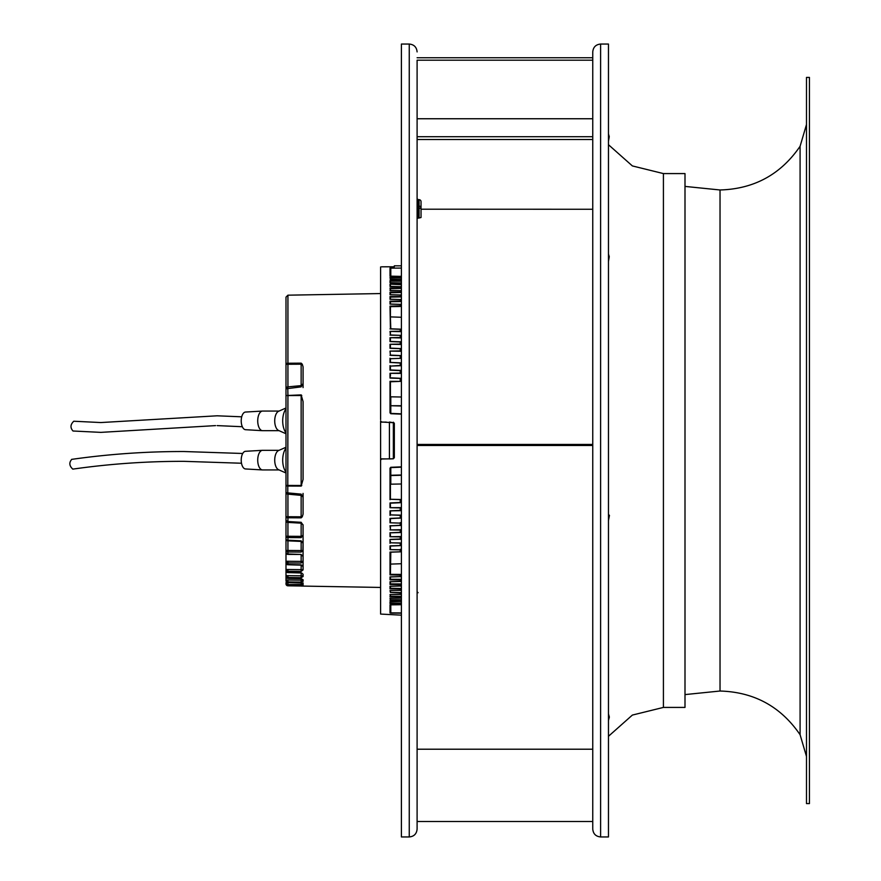 <?xml version="1.0" encoding="UTF-8"?>
<svg xmlns="http://www.w3.org/2000/svg" width="881" height="881" viewBox="0 0 881 881"><rect width="100%" height="100%" fill="white"/><g stroke="black" fill="none" stroke-linecap="round" stroke-linejoin="round"><path stroke-width="1.32" d="M287.933 295.168L285.995 297.139L285.995 364.271A1.96 1.046 0 0 1 287.933 363.225L287.933 295.179L380.603 293.56M380.603 587.44L301.148 586.052L303.075 585.909L301.148 585.182L287.933 584.918L287.933 585.777L301.148 586.008L287.933 585.777A1.96 1.96 -0 0 1 285.995 583.817L285.995 583.861A1.96 1.96 -0 0 0 287.933 585.821A1.96 1.96 0 0 1 285.995 583.861M301.148 577.11L301.148 575.822L287.933 575.656L287.933 577.507L301.148 577.672L303.075 576.526L303.075 574.203L301.148 572.793L287.933 572.43A1.96 1.784 0 0 1 285.995 570.646L285.995 569.5L287.933 569.5L287.933 571.273A1.96 1.762 180 0 1 285.995 569.5L285.995 562.783A1.96 1.674 0 0 0 287.922 564.457L287.9 564.743A1.96 1.96 0 0 1 285.995 562.783L285.995 520.451A1.96 1.96 0 0 0 287.845 522.411L287.845 522.323M303.075 581.284L303.075 580.172L301.148 580.172L301.148 582.088L301.148 580.172L287.933 579.995L287.933 581.9L301.148 582.088L303.075 581.284L303.075 579.731L301.148 578.663L287.933 578.343L287.933 577.507A1.96 1.85 180 0 1 285.995 575.656L285.995 576.482A1.96 1.861 0 0 0 287.933 578.343L287.911 578.443A1.96 1.96 0 0 1 285.995 576.482M285.995 582.682L287.933 582.682L287.933 584.918A1.96 1.949 -0 0 1 285.995 582.969L285.995 582.682A1.96 1.949 -0 0 0 287.933 584.632L303.075 584.378L303.075 583.464L301.148 582.748L287.933 582.462L287.933 581.9A1.96 1.905 180 0 1 285.995 579.995L285.995 580.546A1.96 1.916 -0 0 0 287.933 582.462L287.922 582.506A1.96 1.96 0 0 1 285.995 580.546M285.995 387.343L285.995 532.256M285.995 532.542L285.995 534.15M285.995 535.064L285.995 581.064M285.995 385.449L285.995 384.898M285.995 384.303L285.995 304.044M285.995 386.715L285.995 387.409M301.776 485.475L301.148 486.103L287.933 486.048A1.96 0.617 180 0 1 285.995 485.442L301.148 485.475L301.148 486.103L303.075 479.418L303.075 401.582L301.148 394.897L301.148 395.525L287.933 395.558L287.779 386.891L301.291 385.603L301.148 386.869L285.995 388.807L285.995 364.271L287.933 364.271L287.933 386.847M285.995 516.729A1.96 1.046 0 0 0 287.933 517.775L287.933 516.729L285.995 516.729L285.995 435.61L285.995 538.875A1.96 1.344 0 0 0 287.933 540.229L287.878 540.835A1.96 1.96 0 0 1 285.995 538.875L285.995 536.254L287.933 536.254L287.933 540.229L301.148 540.813L301.192 541.419L287.878 540.835M285.995 550.471L287.933 550.471L287.933 551.98A1.96 1.509 180 0 1 285.995 550.471L285.995 562.783M285.995 434.014L285.995 552.442A1.96 1.531 0 0 0 287.933 553.973L287.933 552.442M285.995 561.263L287.933 561.263L287.933 562.915A1.96 1.652 0 0 1 285.995 561.263L285.995 520.451L287.922 521.541L287.845 522.411L301.225 523.171L301.148 522.301L287.922 521.541L287.933 517.775L301.148 517.852L302.26 516.795L303.075 514.174L303.075 497.347L303.075 514.174M285.995 435.61L285.995 536.254A1.96 1.31 0 0 0 287.933 537.564L301.148 537.652L303.075 534.888L303.075 525.12L303.075 539.458L303.031 524.702L301.225 523.171M287.933 561.263L301.148 561.395L301.148 563.047L303.053 561.395L303.075 556.572L301.148 554.457L287.933 553.973L287.933 551.98L301.148 552.079L302.877 550.581L303.075 543.269L301.192 541.419M303.075 540.582L303.075 541.804L303.075 540.582M303.075 543.269L301.148 540.813M301.148 385.625L301.148 364.205L287.933 364.271L287.933 363.236L301.148 363.148L302.26 364.205L303.075 366.826L303.075 387.585M303.075 493.415L303.075 497.302L301.148 494.131L287.933 492.897A1.96 0.705 0 0 1 285.995 492.193A1.96 1.96 0 0 0 287.779 494.142L287.933 395.558L285.995 395.558L285.995 388.807A1.96 1.96 0 0 1 287.779 386.858L287.779 386.891M303.075 366.826L303.075 383.698L301.148 386.869M303.075 525.12L301.148 522.301M303.075 542.564L303.075 569.886L303.075 566.626L301.148 564.864L287.933 564.457L287.933 562.915L301.148 563.047M303.075 553.918L303.075 535.659L303.075 569.886L303.075 542.553L303.075 569.886L301.148 571.417L301.148 569.644L303.075 569.919L303.075 541.815M285.995 570.646A1.96 1.96 0 0 0 287.911 572.606L287.933 571.273L301.148 571.417L301.148 569.82M301.17 572.969L301.996 573.179L301.17 572.804M287.911 578.443L301.17 578.674M287.922 582.506L301.148 582.748L301.148 584.83M285.995 582.969A1.96 1.96 0 0 0 287.922 584.94L301.357 585.204L301.148 586.008L287.922 585.821M303.075 497.369L301.148 494.131L301.148 517.852L301.148 516.795L302.26 516.795M285.995 492.193L285.995 395.547L301.148 394.897L301.776 395.525M303.075 553.753L303.075 526.739M285.995 408.872A14.228 7.114 90 0 0 282.702 420.876A14.228 7.114 90 0 0 285.995 432.879M285.995 433.749L278.561 430.457A9.812 4.912 -90 0 1 274.718 420.876A9.812 4.912 -90 0 1 278.561 411.295L285.995 407.991M279.09 411.064L262.626 411.064A9.812 4.912 90 0 0 262.483 411.064A9.812 4.912 90 0 0 257.726 420.876A9.812 4.912 90 0 0 262.483 430.688A9.812 4.912 90 0 0 262.626 430.688L279.09 430.688M245.634 412.044A8.832 4.416 90 0 0 245.502 412.044A8.832 4.416 90 0 0 241.218 420.876A8.832 4.416 90 0 0 245.502 429.697A8.832 4.416 90 0 0 245.634 429.708M242.716 453.484L183.975 451.524C146.367 451.457 108.903 454.078 71.57 459.386L71.735 459.375C68.916 462.624 69.269 465.873 72.793 469.121L73.134 469.066M245.634 451.292A8.832 4.416 90 0 0 245.502 451.303A8.832 4.416 90 0 0 241.218 460.124A8.832 4.416 90 0 0 245.502 468.956A8.832 4.416 90 0 0 245.634 468.956M279.09 450.312L262.626 450.312A9.812 4.912 90 0 0 262.483 450.312A9.812 4.912 90 0 0 257.726 460.124A9.812 4.912 90 0 0 262.483 469.936A9.812 4.912 90 0 0 262.626 469.936L279.09 469.936M285.995 473.009L278.561 469.705A9.812 4.912 -90 0 1 274.718 460.124A9.812 4.912 -90 0 1 278.561 450.543L285.995 447.251M285.995 448.121A14.228 7.114 90 0 0 282.702 460.124A14.228 7.114 90 0 0 285.995 472.128M74.037 421.261L73.784 421.228C70.348 424.488 70.095 427.748 73.013 431.007L100.852 432.373L215.559 425.611M389.424 422.043L393.355 422.704L381.561 421.999L380.603 420.909L380.603 422.153L386.208 422.087M386.208 458.913L380.603 458.847L380.603 460.08L381.561 459.001L393.367 458.781L394.336 457.691L394.336 423.309L393.367 422.219L393.367 458.781L389.424 458.957M380.603 422.153L380.603 458.847M389.424 458.858L389.424 422.142M393.355 458.296L393.355 422.704M393.355 436.58L394.336 436.58M394.336 444.42L393.355 444.42M303.075 566.131L303.075 535.692M303.075 542.707L303.075 555.25M303.075 556.021L303.075 565.47M287.933 582.682L301.731 582.881M303.075 582.881L303.075 584.378M303.075 535.659L303.075 541.936M301.148 572.793L301.148 575.822L303.075 575.822L303.075 576.526M287.933 569.5L301.148 569.644L301.148 564.864L302.227 565.503M301.159 585.413L301.159 583.828M303.075 583.233L303.075 585.909M301.148 554.457L287.889 554.402A1.96 1.96 0 0 1 285.995 552.442M390.404 601.58L390.415 603.111L400.238 603.122L400.227 603.771L390.019 603.628L390.019 601.734L401.406 601.426L390.14 601.767M390.415 587.054L390.415 588.299L400.238 588.442L400.227 590.369L390.019 590.567L390.415 592.461L390.415 590.611L390.415 592.384L400.238 592.55L400.227 594.4L390.019 594.576L390.415 596.272L400.238 596.371L400.227 598.144L390.019 598.309L390.404 599.95M390.415 602.384L390.415 603.111M390.415 603L390.415 601.756M401.406 615.169L380.603 614.068L380.603 460.091M394.336 613.132L401.406 613.176L390.779 613.11L390.415 604.862M401.406 603.639L400.227 603.771L400.227 604.707L390.019 604.851L390.019 612.967L390.779 613.11M400.238 599.906L400.227 600.545L390.019 600.39L390.415 599.818L401.406 599.774M401.406 596.889L390.019 596.833L390.404 594.477L390.415 596.272M401.406 593.056L390.415 592.461M401.406 588.948L390.019 588.86L390.019 586.272L401.406 585.92M400.238 584.07L400.227 584.676L390.019 584.466L390.415 583.905L401.406 583.949M390.415 582.572L390.019 584.466L390.019 581.713L401.406 581.35M400.238 579.434L400.227 580.017L390.019 579.808L390.415 579.258L401.406 579.313M390.019 579.808L390.019 576.901L401.406 576.515M400.238 574.533L400.227 575.106L390.019 574.886L390.415 574.335L401.406 574.412M390.019 574.886L390.019 552.09L400.227 551.814L390.415 552.134M400.227 551.814L401.406 551.671L400.227 551.814L400.227 549.898L390.019 549.612L401.406 549.799M390.019 549.612L390.019 545.879L401.406 545.46L390.415 545.945M400.238 543.092L390.415 542.795L401.406 542.982M401.406 536.947L390.019 536.738L400.238 536.551L400.238 539.293L390.019 539.414L401.406 538.963M401.406 530.12L390.019 529.899L400.238 529.734L400.238 532.565L390.415 532.785L401.406 532.212M390.415 525.836L401.406 525.208M400.227 518.171L390.019 518.413L390.019 522.785L400.227 523.116L390.019 522.785L390.415 518.612L401.406 517.984M390.019 518.413L401.406 517.907M400.238 515.286L390.404 514.9L401.406 515.165M401.406 507.511L400.238 507.621L400.238 510.716L390.019 510.837L401.406 510.308M401.406 507.952L390.019 507.687L400.238 507.621M390.415 505.562L390.019 502.952L401.406 502.412M400.238 499.637L390.382 499.263L401.406 499.527M390.779 467.282L390.019 468.174L390.779 467.282L401.406 466.864M401.406 414.136L390.779 413.718L390.415 399.28M390.404 381.969L390.019 381.33L400.238 381.374L390.404 381.781L390.019 412.826L390.779 413.718M401.406 378.478L390.019 378.048L400.216 378.279M401.406 370.593L400.238 370.284L400.238 373.39L390.019 373.313L401.406 373.048M401.406 370.692L390.019 370.163L400.216 370.394M390.404 358.71L400.238 358.358L390.404 358.71L390.415 362.454L400.238 362.829L400.238 365.725L390.404 366.089L401.406 365.362M401.406 363.093L390.415 362.454M401.406 355.726L390.019 355.307L400.216 355.55M390.415 355.109L390.019 351.101L401.406 350.88M401.406 348.733L390.019 348.314L400.216 348.546M401.406 342.004L400.238 341.707L400.238 344.46L390.019 344.262L401.406 344.053M401.406 342.037L390.019 341.586L400.216 341.828M400.238 335.364L390.019 335.121L400.238 335.364L400.238 337.919L390.019 337.698L401.406 337.5M400.238 329.164L390.019 328.91L401.406 329.34L400.238 329.164L400.238 331.63L390.019 331.388L401.406 331.201M390.79 328.789L390.019 306.114L400.227 305.894L401.406 306.588M401.406 304.485L390.019 304.099L390.019 301.203L400.227 300.983L401.406 301.687M400.238 299.54L390.019 299.287L390.019 296.534L401.406 296.445M400.238 294.981L390.019 294.728L390.019 292.14L401.406 292.051M400.238 290.686L390.415 290.565L390.019 288.01L401.406 287.944M400.238 286.666L390.415 286.567L390.019 284.167L401.406 284.111M400.238 282.933L390.415 282.856L390.019 280.61L401.406 280.587M400.238 279.497L390.404 279.409L390.415 277.9L401.406 278.011M390.404 279.409L390.019 277.372L401.406 277.361M400.238 276.381L390.019 276.149L390.019 268.033L390.79 268.143L390.019 268.033M390.779 267.89L394.336 267.868M394.336 266.679L393.367 266.789L394.336 266.679L394.336 265.831L401.406 265.831M393.367 266.789L381.561 266.811M380.603 419.62L380.603 266.932M401.406 604.575L400.227 604.729L401.406 604.553M390.415 611.205L390.415 608.958M390.019 612.967L390.404 604.696M400.227 601.58L400.227 600.545L401.406 600.413M401.406 598.023L400.227 598.177L401.406 597.99M390.415 598.518L390.415 599.873M401.406 594.29L400.227 594.444L401.406 594.246M401.406 590.27L400.227 590.424L401.406 590.215M390.019 590.567L390.415 592.384M390.415 587.473L390.415 588.299M401.406 585.975L400.227 586.14L400.227 584.676L401.406 584.555M390.415 583.013L390.415 583.905M401.406 581.416L400.227 581.581L400.227 580.017L401.406 579.907M390.415 579.258L390.415 576.978L390.415 579.258M401.406 576.603L400.227 576.758L400.227 575.106L401.406 575.007M390.415 552.222L390.415 574.335L390.79 552.211M401.406 549.27L400.238 549.37M390.415 546.033L390.415 549.072M400.227 545.592L400.227 543.599L401.406 543.5M390.415 541.441L390.415 542.795M400.238 539.172L401.406 538.996M400.238 536.551L401.406 536.43M390.404 536.232L390.415 534.426M400.238 532.454L401.406 532.267M400.238 529.734L401.406 529.624M401.406 523.017L400.227 523.116L400.238 525.572L401.406 525.274M400.227 525.45L390.415 525.77M400.238 522.653L401.406 522.543M390.415 518.546L390.415 522.257M390.415 518.579L390.415 520.208M401.406 518.116L400.227 518.072L400.227 515.726L401.406 515.638M390.415 511.057L390.415 511.872M390.415 511.905L390.404 514.9M401.406 510.407L390.415 510.947M390.404 507.225L390.415 505.551M401.406 502.522L390.019 502.952L390.415 504.406M401.406 502.655L400.227 502.577L400.227 500.045L401.406 499.945M401.406 483.988L390.415 484.187M390.415 475.63L390.404 498.844M401.406 475.266L390.79 475.553L390.79 483.889M390.415 525.88L390.415 529.371L390.415 525.88M390.019 525.693L390.415 529.371M400.238 381.374L401.406 381.484M401.406 378.588L400.227 378.423L400.227 380.955L401.406 381.055M390.415 396.813L401.406 397.012M390.79 397.111L390.79 405.734L401.406 405.734M400.238 373.39L401.406 373.489M390.415 374.7L390.404 373.786M390.415 374.965L390.415 376.143M390.019 378.048L390.019 373.313M400.238 365.725L401.406 365.824M390.415 369.932L390.404 366.089M400.238 358.358L401.406 358.457M401.406 355.792L400.227 355.638L400.227 357.884L401.406 357.983M390.415 359.911L390.415 362.421M401.406 348.788L400.227 348.623L400.238 351.266L401.406 351.376M390.415 355.23L390.019 351.101L400.238 351.266M400.238 344.46L401.406 344.559M390.415 346.839L390.019 348.314L390.415 346.839M390.404 344.768L390.415 346.574M400.238 337.919L401.406 338.018M390.415 338.205L390.415 340.187M390.415 335.055L390.019 331.388M390.415 331.928L390.415 334.967M400.238 331.63L401.406 331.741M390.019 306.114L390.415 328.866M400.238 306.467L390.415 306.665L390.415 328.778M401.406 305.993L400.227 305.894L400.227 304.33M400.238 301.566L390.415 301.743L390.415 304.022L390.019 301.203M401.406 301.093L400.227 300.983L400.227 299.496L401.406 299.65M390.019 296.534L390.415 297.095L390.019 296.534M401.406 295.08L400.227 294.926L400.238 296.93L401.406 297.051M400.238 296.93L390.415 297.095M390.019 292.14L390.415 292.701L390.019 292.14M401.406 290.785L400.227 290.631L400.238 292.558L401.406 292.679M400.238 292.558L390.415 292.701M401.406 286.754L400.227 286.6L400.238 288.45L401.406 288.572M400.238 288.45L390.415 288.616L390.415 290.389L390.415 288.539M390.019 290.433L390.415 288.616M401.406 283.01L400.227 282.856L400.238 284.629L401.406 284.75M400.238 284.629L390.019 284.167L390.019 286.424M390.415 284.728L390.415 285.51M401.406 281.226L390.415 281.127L390.415 282.658M390.019 280.61L390.019 282.691M400.238 281.094L400.227 279.42L401.406 279.574L390.162 279.233M400.238 277.878L400.227 276.293L401.406 276.447M390.415 268.419L390.404 276.315M390.415 269.828L390.415 272.031M417.098 130.597L417.098 445.478L592.759 445.478L592.759 829.098C593.221 833.867 595.842 836.487 600.611 836.95L608.463 836.95L608.463 44.05L600.611 44.05L600.611 836.95M600.611 44.05C595.842 44.513 593.221 47.133 592.759 51.902L592.759 136.709L417.098 136.709L417.098 70.227M592.759 118.748L417.098 118.748L417.098 87.252L417.098 125.366M417.098 228.036L417.098 247.165L417.098 228.036M417.098 51.902C416.636 47.133 414.026 44.513 409.258 44.05L409.258 836.95C414.026 836.487 416.636 833.867 417.098 829.098L417.098 445.478M417.098 261.161L417.098 312.909M417.098 332.06L417.098 341.134M417.098 217.045L417.098 247.165M409.258 44.05L401.406 44.05L401.406 836.95L409.258 836.95M417.098 591.79L418.09 592.704M417.098 218.235L419.07 217.992L419.07 208.478L417.098 208.72M421.03 211.319L421.03 201.617L421.03 217.519L419.07 217.992M417.098 139.506L592.759 139.506L592.759 444.442L417.098 444.442M663.415 707.421L685 707.421L685 173.579L663.415 173.579L663.415 707.421L632.371 715.075L608.463 736.296M592.759 123.274L592.759 122.635M417.098 153.867L417.098 199.458M592.759 139.506L592.759 136.709M608.463 133.89L609.256 136.676L608.463 141.268M592.759 57.739L417.098 57.739M592.759 60.194L417.098 60.194L417.098 72.583M417.098 624.893L417.098 693.975M592.759 749.213L417.098 749.213L417.098 767.792M592.759 821.51L417.098 821.51M592.759 812.656L592.759 799.111M608.463 719.359L609.355 717.068L608.463 713.885M608.463 514.581L609.454 515.385L608.463 520.55M421.03 209.204L592.759 209.26M417.098 330.111L417.098 403.024M592.759 445.478L592.759 424.334M592.759 403.024L592.759 365.846M608.463 254.025L609.256 256.701L608.463 261.492M809.43 440.5L809.43 77.418L806.489 77.418L806.489 803.582L809.43 803.582L809.43 440.5M301.148 554.887L301.148 561.395L303.053 561.395M287.933 540.846L287.933 550.471L301.148 550.581L301.148 552.079L301.148 550.581L302.877 550.581M301.148 550.581L301.148 541.419M287.933 522.411L287.933 536.254L301.148 536.342L301.148 537.652L301.148 536.342L302.612 536.342M301.148 536.342L301.148 523.171M287.933 494.153L287.933 516.729L301.148 516.795M302.26 364.205L301.148 364.205L301.148 363.148M301.148 485.475L301.148 395.525M287.933 363.236L287.933 304.044M287.933 579.995L285.995 579.995M301.148 580.172L301.148 578.663M287.933 575.656L285.995 575.656M301.148 575.822L301.148 576.802M390.019 539.414L390.019 543.302M390.019 532.686L390.019 536.738M390.019 510.837L390.019 515.385M390.019 502.952L390.019 507.687M390.019 468.174L390.019 499.67M390.019 381.33L390.019 412.826M390.019 365.615L390.019 370.163M390.019 358.215L390.019 362.587M390.019 344.262L390.019 348.314M390.019 337.698L390.019 341.586M401.406 612.923L390.79 612.857L390.79 604.862M400.238 603.122L401.406 602.989M400.238 596.371L401.406 596.25M400.238 592.55L401.406 592.428M390.173 590.611L400.238 590.314M400.238 588.442L401.406 588.321M390.228 586.328L400.238 586.008M390.239 581.79L400.238 581.46M390.239 576.978L400.238 576.637M401.406 510.54L400.238 510.606M390.382 503.183L400.238 502.721M401.406 467.172L390.79 467.591L390.79 475.266L401.406 474.991M401.406 413.828L390.79 413.409L390.79 405.734L401.406 406.009M400.238 362.829L401.406 363.016M401.406 268.077L390.79 268.143L390.79 276.138M417.098 205.141A0.98 0.958 0 0 0 418.09 206.088L419.07 206.088L419.07 208.478L421.03 208.004A1.96 1.905 180 0 0 419.07 206.088L419.07 199.679A1.96 1.96 0 0 1 421.03 201.617A1.96 1.938 180 0 0 419.07 199.679L418.09 199.657L418.09 217.992M419.07 199.657L418.09 199.657A0.98 0.969 0 0 1 417.098 198.71M418.09 206.088L418.09 201.331M608.463 135.278L609.256 136.676M608.463 720.328L609.256 717.354L608.463 717.09M608.463 519.261L609.256 515.132M608.463 258.893L609.256 256.701M685 186.409L720.03 189.977L720.03 691.023L685 694.591M720.03 691.023C754.125 692.014 780.819 706.573 800.091 734.721L800.091 146.279L806.489 124.518M285.995 420.567L285.995 419.885M285.995 421.426L285.995 422.208M285.995 423.783L285.995 425.094M285.995 428.221L285.995 426.889M285.995 433.067L285.995 430.732M301.291 385.614L303.075 383.631M301.291 495.397L287.779 494.142M245.502 429.697L262.483 430.688M245.502 412.044L262.483 411.064M72.969 469.099C109.828 463.858 146.83 461.27 183.975 461.336L241.493 463.241M245.502 468.956L262.483 469.936M245.502 451.303L262.483 450.312M73.905 421.239L100.819 422.55L217.155 415.799L241.713 416.812M217.155 425.611L242.319 426.723M303.075 585.59L303.075 584.345M285.995 388.224L285.995 387.31M285.995 386.175L285.995 385.239M301.115 565.15L287.9 564.743M301.126 572.969L287.911 572.606M302.491 555.448L301.181 554.887M390.415 602.45L390.415 603.133M400.227 604.729L390.118 604.873M400.227 598.177L390.184 598.342M400.227 594.444L390.195 594.62M390.415 595.611L390.415 596.316M390.415 587.01L390.415 588.332M390.415 582.528L390.415 583.927M401.406 563.73L390.79 564.093M401.406 551.792L390.316 552.222M401.406 545.592L390.327 546.033M401.406 539.128L390.338 539.579M401.406 532.399L390.349 532.862M401.406 525.395L390.36 525.88M390.415 468.108L390.415 489.285M390.415 412.892L390.415 381.462M401.406 378.345L390.382 377.817M401.406 370.46L390.371 369.943M390.415 367.223L390.415 368.412M401.406 362.884L390.371 362.388M401.406 355.605L390.36 355.12M401.406 348.601L390.349 348.138M401.406 341.872L390.338 341.421M390.415 339.493L390.415 340.253M401.406 335.408L390.327 334.967M401.406 329.208L390.316 328.778M401.406 317.27L390.79 316.907M401.406 304.397L390.195 304.022M401.406 299.584L390.184 299.21M390.415 298.483L390.415 297.073M401.406 295.025L390.173 294.661M390.415 294.001L390.415 292.668M401.406 290.73L390.173 290.389M401.406 286.71L390.162 286.38M390.415 285.433L390.415 284.684M401.406 282.977L390.151 282.658M390.415 278.991L390.415 278.396M401.406 276.425L390.118 276.127M418.09 199.657L417.098 198.677M663.415 173.579L632.371 165.925L608.463 144.704M608.463 720.405L609.344 717.123M720.03 189.977C754.125 188.986 780.819 174.427 800.091 146.279M800.091 734.721L806.489 756.482"/></g></svg>
